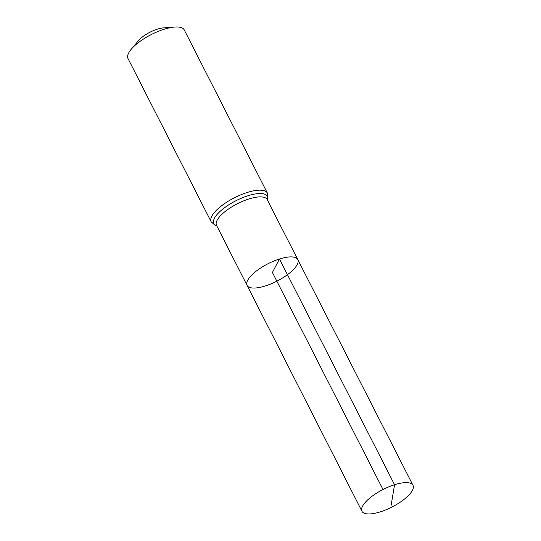 <?xml version="1.0" encoding="UTF-8"?>
<svg xmlns="http://www.w3.org/2000/svg" width="541" height="541" viewBox="0 0 541 541"><rect width="100%" height="100%" fill="white"/><g stroke="black" fill="none" stroke-linecap="round" stroke-linejoin="round"><path stroke-width="0.81" d="M247.068 285.391L216.515 225.327A28.409 9.765 153 0 1 248.853 198.987A28.409 9.765 153 0 1 267.139 199.534L297.773 259.552A28.457 9.779 153 0 0 279.46 259.004A28.457 9.779 153 0 0 247.068 285.391A28.457 9.779 153 0 0 276.857 281.185A28.457 9.779 153 0 0 297.773 259.552A28.457 9.779 153 0 0 279.46 259.004A28.457 9.779 153 0 0 247.068 285.391L361.97 511.279A28.626 9.839 153 0 0 380.397 511.833A28.626 9.839 153 0 0 412.979 485.291A28.626 9.839 153 0 0 394.558 484.736A28.626 9.839 153 0 0 361.97 511.279M211.173 221.776A31.554 10.847 153 0 1 247.095 192.515A31.554 10.847 153 0 1 267.403 193.123L184.251 29.931A31.554 10.847 153 0 0 174.763 27.05L163.45 27.889A18.029 6.194 153 0 0 157.269 29.187A18.029 6.194 153 0 0 138.597 40.555L131.267 49.211A31.554 10.847 153 0 0 128.021 58.577L211.173 221.776L215.041 225.279L216.792 225.874M174.763 27.05A31.554 10.847 153 0 0 163.937 29.322A31.554 10.847 153 0 0 131.267 49.211M383.008 489.517L272.421 272.475L279.46 259.004L394.558 484.736L391.109 505.416M267.369 199.974A29.985 10.306 153 0 0 247.974 195.754A29.985 10.306 153 0 0 219.375 212.058A29.985 10.306 153 0 0 216.738 225.773M267.403 193.123L267.964 198.31L267.416 200.082M297.773 259.552L412.979 485.291"/></g></svg>
